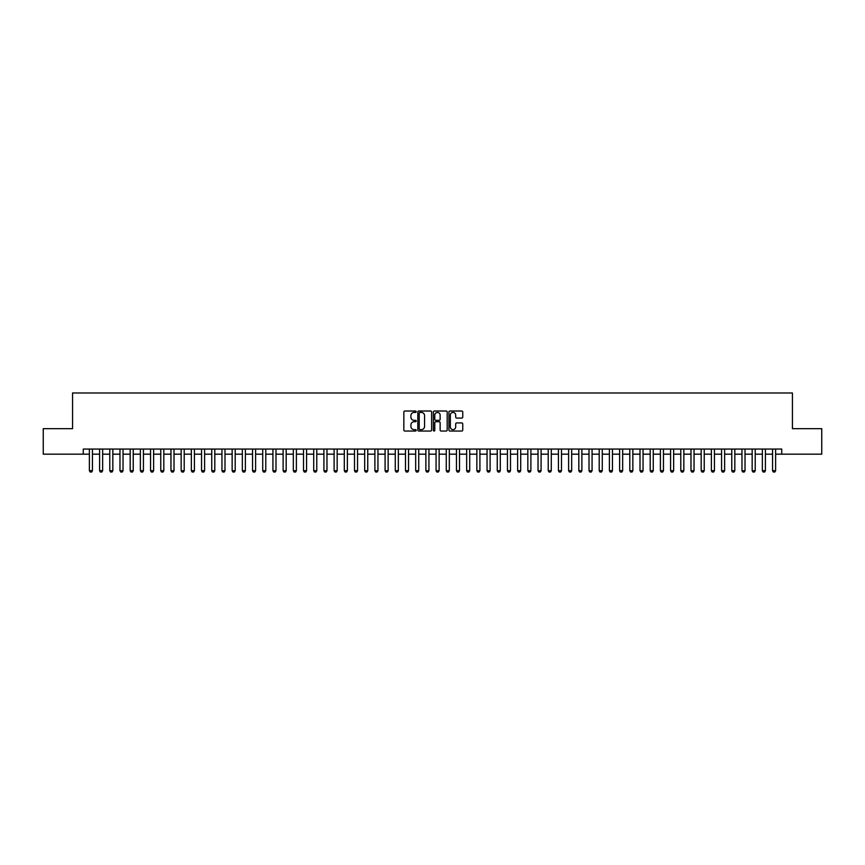 <?xml version="1.0" encoding="UTF-8"?>
<svg xmlns="http://www.w3.org/2000/svg" width="865" height="865" viewBox="0 0 865 865"><rect width="100%" height="100%" fill="white"/><g stroke="black" fill="none" stroke-linecap="round" stroke-linejoin="round"><path stroke-width="1.3" d="M416.184 411.718A0.703 0.703 0 0 0 415.481 411.016L404.852 411.016A1.006 1.006 0 0 0 403.847 412.021L403.847 430.035A1.006 1.006 0 0 0 404.852 431.04L415.481 431.04A0.703 0.703 0 0 0 416.184 430.338A0.703 0.703 0 0 0 415.481 429.635L414.108 429.635A3.2 3.2 0 0 1 410.907 426.434L410.907 424.931A3.2 3.2 0 0 1 414.108 421.731L415.481 421.731A0.703 0.703 0 0 0 416.184 421.028A0.703 0.703 0 0 0 415.481 420.325L414.108 420.325A3.2 3.2 0 0 1 410.907 417.125L410.907 415.622A3.2 3.2 0 0 1 414.108 412.421L415.481 412.421A0.703 0.703 0 0 0 416.184 411.718M461.748 418.076A1.006 1.006 0 0 0 462.753 417.071L462.753 412.021A1.006 1.006 0 0 0 461.748 411.016L449.941 411.016A1.006 1.006 0 0 0 448.935 412.021L448.935 430.035A1.006 1.006 0 0 0 449.941 431.04L461.748 431.04A1.006 1.006 0 0 0 462.753 430.035L462.753 423.937A1.006 1.006 0 0 0 461.748 422.931L456.698 422.931A1.006 1.006 0 0 0 455.693 423.937L455.693 426.964A2.682 2.682 0 0 1 453.022 429.635A2.682 2.682 0 0 1 450.341 426.964L450.341 415.103A2.682 2.682 0 0 1 453.022 412.421A2.682 2.682 0 0 1 455.693 415.103L455.693 417.071A1.006 1.006 0 0 0 456.698 418.076L461.748 418.076M83.267 454.168L43.25 454.168L43.25 428.672L72.563 428.672L72.563 392.991L792.437 392.991L792.437 428.672L821.75 428.672L821.75 454.168L781.733 454.168L781.733 449.065L83.267 449.065L83.267 454.168L89.387 454.168M431.624 412.021A1.006 1.006 0 0 0 430.619 411.016L418.811 411.016A1.006 1.006 0 0 0 417.817 412.021L417.817 430.035A1.006 1.006 0 0 0 418.811 431.04L430.619 431.04A1.006 1.006 0 0 0 431.624 430.035L431.624 412.021M434.381 411.016L446.189 411.016A1.006 1.006 0 0 1 447.183 412.021L447.183 430.035A1.006 1.006 0 0 1 446.189 431.04L441.128 431.04A1.006 1.006 0 0 1 440.134 430.035L440.134 422.726A1.006 1.006 0 0 0 439.128 421.731L435.776 421.731A1.006 1.006 0 0 0 434.781 422.726L434.781 430.338A0.703 0.703 0 0 1 434.079 431.04A0.703 0.703 0 0 1 433.376 430.338L433.376 412.021A1.006 1.006 0 0 1 434.381 411.016M92.447 454.168L99.583 454.168M102.643 454.168L109.779 454.168M112.839 454.168L119.975 454.168M123.035 454.168L130.172 454.168M133.232 454.168L140.368 454.168M143.428 454.168L150.564 454.168M153.624 454.168L160.76 454.168M163.82 454.168L170.956 454.168M174.016 454.168L181.153 454.168M184.213 454.168L191.349 454.168M194.409 454.168L201.545 454.168M204.605 454.168L211.741 454.168M214.801 454.168L221.948 454.168M224.997 454.168L232.144 454.168M235.194 454.168L242.341 454.168M245.39 454.168L252.537 454.168M255.597 454.168L262.733 454.168M265.793 454.168L272.929 454.168M275.989 454.168L283.125 454.168M286.185 454.168L293.321 454.168M296.381 454.168L303.518 454.168M306.578 454.168L313.714 454.168M316.774 454.168L323.91 454.168M326.97 454.168L334.106 454.168M337.166 454.168L344.302 454.168M347.362 454.168L354.499 454.168M357.559 454.168L364.695 454.168M367.755 454.168L374.891 454.168M377.951 454.168L385.087 454.168M388.147 454.168L395.283 454.168M398.343 454.168L405.48 454.168M408.539 454.168L415.676 454.168M418.736 454.168L425.872 454.168M428.932 454.168L436.068 454.168M439.128 454.168L446.264 454.168M449.324 454.168L456.461 454.168M459.52 454.168L466.657 454.168M469.717 454.168L476.853 454.168M479.913 454.168L487.049 454.168M490.109 454.168L497.245 454.168M500.305 454.168L507.441 454.168M510.501 454.168L517.638 454.168M520.698 454.168L527.834 454.168M530.894 454.168L538.03 454.168M541.09 454.168L548.226 454.168M551.286 454.168L558.422 454.168M561.482 454.168L568.619 454.168M571.679 454.168L578.815 454.168M581.875 454.168L589.011 454.168M592.071 454.168L599.207 454.168M602.267 454.168L609.403 454.168M612.463 454.168L619.61 454.168M622.659 454.168L629.807 454.168M632.856 454.168L640.003 454.168M643.052 454.168L650.199 454.168M653.259 454.168L660.395 454.168M663.455 454.168L670.591 454.168M673.651 454.168L680.787 454.168M683.847 454.168L690.984 454.168M694.044 454.168L701.18 454.168M704.24 454.168L711.376 454.168M714.436 454.168L721.572 454.168M724.632 454.168L731.768 454.168M734.828 454.168L741.965 454.168M745.024 454.168L752.161 454.168M755.221 454.168L762.357 454.168M765.417 454.168L772.553 454.168M775.613 454.168L781.733 454.168M419.914 412.421A0.703 0.703 0 0 0 419.211 413.124L419.211 428.932A0.703 0.703 0 0 0 419.914 429.635L421.363 429.635A3.2 3.2 0 0 0 424.564 426.434L424.564 415.622A3.2 3.2 0 0 0 421.363 412.421L419.914 412.421M440.134 415.146A2.682 2.682 0 0 0 437.452 412.475A2.682 2.682 0 0 0 434.781 415.146L434.781 419.33A1.006 1.006 0 0 0 435.776 420.325L439.128 420.325A1.006 1.006 0 0 0 440.134 419.33L440.134 415.146M92.447 449.065L92.447 470.69L91.679 472.009L90.155 472.009L89.387 470.69L89.387 449.065M89.387 470.69L92.447 470.69M102.643 449.065L102.643 470.69L101.875 472.009L100.351 472.009L99.583 470.69L99.583 449.065M99.583 470.69L102.643 470.69M112.839 449.065L112.839 470.69L112.072 472.009L110.547 472.009L109.779 470.69L109.779 449.065M109.779 470.69L112.839 470.69M123.035 449.065L123.035 470.69L122.268 472.009L120.743 472.009L119.975 470.69L119.975 449.065M119.975 470.69L123.035 470.69M133.232 449.065L133.232 470.69L132.464 472.009L130.939 472.009L130.172 470.69L130.172 449.065M130.172 470.69L133.232 470.69M143.428 449.065L143.428 470.69L142.66 472.009L141.136 472.009L140.368 470.69L140.368 449.065M140.368 470.69L143.428 470.69M153.624 449.065L153.624 470.69L152.867 472.009L151.332 472.009L150.564 470.69L150.564 449.065M150.564 470.69L153.624 470.69M163.82 449.065L163.82 470.69L163.063 472.009L161.528 472.009L160.76 470.69L160.76 449.065M160.76 470.69L163.82 470.69M174.016 449.065L174.016 470.69L173.26 472.009L171.724 472.009L170.956 470.69L170.956 449.065M170.956 470.69L174.016 470.69M184.213 449.065L184.213 470.69L183.456 472.009L181.92 472.009L181.153 470.69L181.153 449.065M181.153 470.69L184.213 470.69M194.409 449.065L194.409 470.69L193.652 472.009L192.117 472.009L191.349 470.69L191.349 449.065M191.349 470.69L194.409 470.69M204.605 449.065L204.605 470.69L203.848 472.009L202.313 472.009L201.545 470.69L201.545 449.065M201.545 470.69L204.605 470.69M214.801 449.065L214.801 470.69L214.044 472.009L212.509 472.009L211.741 470.69L211.741 449.065M211.741 470.69L214.801 470.69M224.997 449.065L224.997 470.69L224.24 472.009L222.705 472.009L221.948 470.69L221.948 449.065M221.948 470.69L224.997 470.69M235.194 449.065L235.194 470.69L234.437 472.009L232.901 472.009L232.144 470.69L232.144 449.065M232.144 470.69L235.194 470.69M245.39 449.065L245.39 470.69L244.633 472.009L243.097 472.009L242.341 470.69L242.341 449.065M242.341 470.69L245.39 470.69M255.597 449.065L255.597 470.69L254.829 472.009L253.294 472.009L252.537 470.69L252.537 449.065M252.537 470.69L255.597 470.69M265.793 449.065L265.793 470.69L265.025 472.009L263.49 472.009L262.733 470.69L262.733 449.065M262.733 470.69L265.793 470.69M275.989 449.065L275.989 470.69L275.221 472.009L273.686 472.009L272.929 470.69L272.929 449.065M272.929 470.69L275.989 470.69M286.185 449.065L286.185 470.69L285.418 472.009L283.882 472.009L283.125 470.69L283.125 449.065M283.125 470.69L286.185 470.69M296.381 449.065L296.381 470.69L295.614 472.009L294.078 472.009L293.321 470.69L293.321 449.065M293.321 470.69L296.381 470.69M306.578 449.065L306.578 470.69L305.81 472.009L304.275 472.009L303.518 470.69L303.518 449.065M303.518 470.69L306.578 470.69M316.774 449.065L316.774 470.69L316.006 472.009L314.471 472.009L313.714 470.69L313.714 449.065M313.714 470.69L316.774 470.69M326.97 449.065L326.97 470.69L326.202 472.009L324.678 472.009L323.91 470.69L323.91 449.065M323.91 470.69L326.97 470.69M337.166 449.065L337.166 470.69L336.399 472.009L334.874 472.009L334.106 470.69L334.106 449.065M334.106 470.69L337.166 470.69M347.362 449.065L347.362 470.69L346.595 472.009L345.07 472.009L344.302 470.69L344.302 449.065M344.302 470.69L347.362 470.69M357.559 449.065L357.559 470.69L356.791 472.009L355.266 472.009L354.499 470.69L354.499 449.065M354.499 470.69L357.559 470.69M367.755 449.065L367.755 470.69L366.987 472.009L365.463 472.009L364.695 470.69L364.695 449.065M364.695 470.69L367.755 470.69M377.951 449.065L377.951 470.69L377.183 472.009L375.659 472.009L374.891 470.69L374.891 449.065M374.891 470.69L377.951 470.69M388.147 449.065L388.147 470.69L387.379 472.009L385.855 472.009L385.087 470.69L385.087 449.065M385.087 470.69L388.147 470.69M398.343 449.065L398.343 470.69L397.576 472.009L396.051 472.009L395.283 470.69L395.283 449.065M395.283 470.69L398.343 470.69M408.539 449.065L408.539 470.69L407.772 472.009L406.247 472.009L405.48 470.69L405.48 449.065M405.48 470.69L408.539 470.69M418.736 449.065L418.736 470.69L417.968 472.009L416.443 472.009L415.676 470.69L415.676 449.065M415.676 470.69L418.736 470.69M428.932 449.065L428.932 470.69L428.164 472.009L426.64 472.009L425.872 470.69L425.872 449.065M425.872 470.69L428.932 470.69M439.128 449.065L439.128 470.69L438.36 472.009L436.836 472.009L436.068 470.69L436.068 449.065M436.068 470.69L439.128 470.69M449.324 449.065L449.324 470.69L448.557 472.009L447.032 472.009L446.264 470.69L446.264 449.065M446.264 470.69L449.324 470.69M459.52 449.065L459.52 470.69L458.753 472.009L457.228 472.009L456.461 470.69L456.461 449.065M456.461 470.69L459.52 470.69M469.717 449.065L469.717 470.69L468.949 472.009L467.424 472.009L466.657 470.69L466.657 449.065M466.657 470.69L469.717 470.69M479.913 449.065L479.913 470.69L479.145 472.009L477.621 472.009L476.853 470.69L476.853 449.065M476.853 470.69L479.913 470.69M490.109 449.065L490.109 470.69L489.341 472.009L487.817 472.009L487.049 470.69L487.049 449.065M487.049 470.69L490.109 470.69M500.305 449.065L500.305 470.69L499.538 472.009L498.013 472.009L497.245 470.69L497.245 449.065M497.245 470.69L500.305 470.69M510.501 449.065L510.501 470.69L509.734 472.009L508.209 472.009L507.441 470.69L507.441 449.065M507.441 470.69L510.501 470.69M520.698 449.065L520.698 470.69L519.93 472.009L518.405 472.009L517.638 470.69L517.638 449.065M517.638 470.69L520.698 470.69M530.894 449.065L530.894 470.69L530.126 472.009L528.601 472.009L527.834 470.69L527.834 449.065M527.834 470.69L530.894 470.69M541.09 449.065L541.09 470.69L540.322 472.009L538.798 472.009L538.03 470.69L538.03 449.065M538.03 470.69L541.09 470.69M551.286 449.065L551.286 470.69L550.529 472.009L548.994 472.009L548.226 470.69L548.226 449.065M548.226 470.69L551.286 470.69M561.482 449.065L561.482 470.69L560.725 472.009L559.19 472.009L558.422 470.69L558.422 449.065M558.422 470.69L561.482 470.69M571.679 449.065L571.679 470.69L570.922 472.009L569.386 472.009L568.619 470.69L568.619 449.065M568.619 470.69L571.679 470.69M581.875 449.065L581.875 470.69L581.118 472.009L579.582 472.009L578.815 470.69L578.815 449.065M578.815 470.69L581.875 470.69M592.071 449.065L592.071 470.69L591.314 472.009L589.779 472.009L589.011 470.69L589.011 449.065M589.011 470.69L592.071 470.69M602.267 449.065L602.267 470.69L601.51 472.009L599.975 472.009L599.207 470.69L599.207 449.065M599.207 470.69L602.267 470.69M612.463 449.065L612.463 470.69L611.706 472.009L610.171 472.009L609.403 470.69L609.403 449.065M609.403 470.69L612.463 470.69M622.659 449.065L622.659 470.69L621.903 472.009L620.367 472.009L619.61 470.69L619.61 449.065M619.61 470.69L622.659 470.69M632.856 449.065L632.856 470.69L632.099 472.009L630.563 472.009L629.807 470.69L629.807 449.065M629.807 470.69L632.856 470.69M643.052 449.065L643.052 470.69L642.295 472.009L640.76 472.009L640.003 470.69L640.003 449.065M640.003 470.69L643.052 470.69M653.259 449.065L653.259 470.69L652.491 472.009L650.956 472.009L650.199 470.69L650.199 449.065M650.199 470.69L653.259 470.69M663.455 449.065L663.455 470.69L662.687 472.009L661.152 472.009L660.395 470.69L660.395 449.065M660.395 470.69L663.455 470.69M673.651 449.065L673.651 470.69L672.884 472.009L671.348 472.009L670.591 470.69L670.591 449.065M670.591 470.69L673.651 470.69M683.847 449.065L683.847 470.69L683.08 472.009L681.544 472.009L680.787 470.69L680.787 449.065M680.787 470.69L683.847 470.69M694.044 449.065L694.044 470.69L693.276 472.009L691.74 472.009L690.984 470.69L690.984 449.065M690.984 470.69L694.044 470.69M704.24 449.065L704.24 470.69L703.472 472.009L701.937 472.009L701.18 470.69L701.18 449.065M701.18 470.69L704.24 470.69M714.436 449.065L714.436 470.69L713.668 472.009L712.133 472.009L711.376 470.69L711.376 449.065M711.376 470.69L714.436 470.69M724.632 449.065L724.632 470.69L723.864 472.009L722.34 472.009L721.572 470.69L721.572 449.065M721.572 470.69L724.632 470.69M734.828 449.065L734.828 470.69L734.061 472.009L732.536 472.009L731.768 470.69L731.768 449.065M731.768 470.69L734.828 470.69M745.024 449.065L745.024 470.69L744.257 472.009L742.732 472.009L741.965 470.69L741.965 449.065M741.965 470.69L745.024 470.69M755.221 449.065L755.221 470.69L754.453 472.009L752.928 472.009L752.161 470.69L752.161 449.065M752.161 470.69L755.221 470.69M765.417 449.065L765.417 470.69L764.649 472.009L763.125 472.009L762.357 470.69L762.357 449.065M762.357 470.69L765.417 470.69M775.613 449.065L775.613 470.69L774.845 472.009L773.321 472.009L772.553 470.69L772.553 449.065M772.553 470.69L775.613 470.69"/></g></svg>
